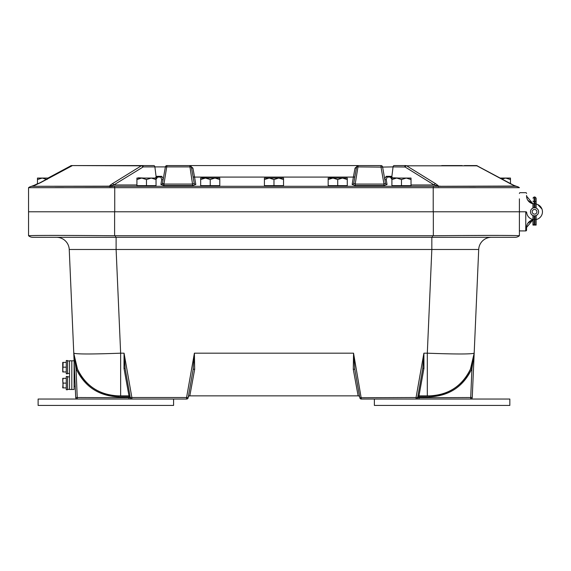 <?xml version="1.0" encoding="UTF-8"?>
<svg xmlns="http://www.w3.org/2000/svg" width="571" height="571" viewBox="0 0 571 571"><rect width="100%" height="100%" fill="white"/><g stroke="black" fill="none" stroke-linecap="round" stroke-linejoin="round"><path stroke-width="0.86" d="M526.562 228.129L526.562 230.12A0.799 0.799 0 0 1 525.777 230.92L520.195 230.92A0.799 0.799 0 0 1 519.396 230.12L519.396 208.608L519.396 211.791L28.55 211.791L28.55 235.737C33.603 235.302 62.289 235.302 114.607 235.737A100.667 100.667 0 0 0 115.506 235.737L115.506 237.293L515.235 237.293A6.374 6.374 0 0 0 519.396 235.737L519.396 235.737C514.264 235.302 485.571 235.302 433.339 235.737A100.667 100.667 0 0 1 432.44 235.737L115.506 235.737M519.396 224.738L519.396 235.73M457.899 235.545L494.193 235.402M519.396 198.844L519.396 235.737A6.374 6.374 0 0 1 515.235 237.293A6.374 6.374 0 0 0 519.396 235.737M123.993 368.331A1.192 0.45 170 0 1 125.17 368.58L124.064 353.185L123.993 368.331L128.982 395.86A1.192 1.192 0 0 1 130.159 396.852L128.953 396.852L128.953 397.73L75.707 397.523A1.592 1.592 0 0 0 77.299 399.05A1.592 1.592 0 0 1 75.707 397.523L73.773 353.185L76.029 368.58C84.465 386.488 98.576 395.91 118.354 396.852L128.953 396.852L128.953 395.86M77.128 368.331L73.773 353.185A44.624 44.624 0 0 0 118.354 395.86C99.09 394.946 85.35 385.768 77.128 368.331L76.029 368.58L77.299 399.05L186.581 399.05A1.592 1.592 0 0 0 188.152 397.73L193.105 369.63A1.592 0.635 10 0 1 194.675 369.259L194.397 353.185L193.105 369.63M118.354 396.852L118.354 395.86L128.982 395.86M120.645 395.86L120.645 353.185C92.266 354.241 76.642 354.241 73.773 353.185L75.707 397.523M125.17 368.58L130.309 397.73A1.592 1.592 0 0 0 131.88 399.05L128.953 399.05L128.953 397.73L131.88 397.523L124.064 353.185L120.645 353.185L116.113 249.484L116.113 237.293M417.965 395.86L422.326 371.136M472.988 361.65L470.418 369.259L470.818 368.331L471.924 368.58L474.18 353.185L470.818 368.331C462.596 385.768 448.856 394.946 429.599 395.86A44.624 44.624 0 0 0 474.18 353.185L478.705 249.484L474.18 353.185C471.303 354.241 455.679 354.241 427.308 353.185L427.308 395.86L429.599 395.86L429.599 396.852C449.377 395.91 463.481 386.488 471.924 368.58L470.654 399.05A1.592 1.592 0 0 0 472.246 397.523L474.18 353.206M471.353 366.982L472.138 364.726M472.745 362.614L473.181 360.829M427.308 395.86L418.971 395.86A1.192 1.192 0 0 0 417.794 396.852A1.192 1.192 0 0 1 418.971 395.86L423.953 368.331A1.192 0.45 10 0 0 422.776 368.58L423.889 353.185L427.308 353.185L431.833 249.484L431.833 237.293M423.953 368.331L423.889 353.185L416.066 397.523L359.801 397.73A1.592 1.592 0 0 0 361.372 399.05L416.066 399.05A1.592 1.592 0 0 0 417.637 397.73L422.776 368.58M188.48 395.86L192.841 371.136M194.675 369.259L189.815 395.86A1.592 1.592 0 0 0 188.244 397.18L188.244 397.18A1.592 1.592 0 0 1 189.815 395.86L358.131 395.86A1.592 1.592 0 0 1 359.701 397.18L354.848 369.63L353.549 353.185L353.278 369.259L358.131 395.86M73.78 353.413L77.528 369.251L74.887 361.329M470.418 369.259L474.173 353.242L474.001 355.662M129.981 395.86L125.62 371.136M491.445 237.293A12.748 12.748 0 0 0 478.705 249.484L69.241 249.484L73.773 353.185L69.241 249.484A12.748 12.748 0 0 0 56.508 237.293M353.278 369.259A1.592 0.635 170 0 1 354.848 369.63M359.473 395.86L355.112 371.136M419 395.86L419 397.73L472.246 397.523A1.592 1.592 0 0 1 470.654 399.05L416.066 399.05L419 399.05L419 397.73L416.066 397.523L416.066 399.05M28.55 235.737A6.374 6.374 0 0 0 32.718 237.293A6.374 6.374 0 0 1 28.55 235.737A6.374 6.374 0 0 0 32.718 237.293L115.506 237.293M188.244 397.18L188.152 397.73L186.581 397.523L186.581 399.05M519.396 208.608L519.396 205.617M114.607 235.737L114.607 211.791L433.339 211.791L433.339 235.737M28.55 211.791L28.55 187.681L519.396 187.681A6.374 6.374 0 0 0 516.734 186.431M516.655 187.659L515.249 187.659M475.729 187.645L469.469 187.652M433.339 187.681L433.339 186.296L436.201 186.296L114.607 186.296L114.607 187.681L85.265 187.652M63.695 187.645L55.201 187.638M39.627 187.645L32.633 187.659M28.55 187.681L28.55 187.681A6.374 6.374 0 0 1 31.369 186.396M108.162 186.06A3.19 2.255 90 0 1 107.312 186.296L32.847 186.296L108.526 186.367A3.19 2.848 107.4 0 0 109.339 186.175L32.847 186.296A3.19 2.255 90 0 0 33.696 186.06M109.425 186.638L110.995 185.889A1.592 1.128 -90 0 0 111.752 186.296L114.607 186.296L109.425 186.638L109.818 185.596A1.592 1.399 43.6 0 1 110.995 185.889L113.807 184.975L143.25 166.896A1.592 1.128 -90 0 0 142.136 165.576L72.453 165.576A1.592 1.592 -90 0 0 71.725 165.754M30.97 186.524L33.282 185.782A3.19 0.578 -109 0 0 33.268 185.789M477.57 166.061A1.592 1.592 0 0 0 476.428 165.576L464.401 165.576M386.253 179.751L387.081 177.089A1.592 0.835 42.1 0 1 386.196 176.346L384.683 178.844A1.592 1.178 -10 0 0 386.253 179.751L387.038 184.483L383.998 185.575L387.038 184.483A1.592 1.477 170 0 1 385.468 183.277L382.577 166.896A1.592 1.592 0 0 0 381.007 165.576L358.181 165.576L355.041 168.088A1.592 1.463 -170 0 0 356.611 166.896L358.181 165.576A1.592 1.592 0 0 0 356.611 166.896L353.72 183.277A1.592 1.477 10 0 1 352.157 184.483L355.191 185.575L355.191 184.083L353.72 183.277L356.611 166.896L354.948 176.346L356.611 166.896L381.007 167.117L383.998 184.083L355.191 184.083L358.181 165.576L166.939 165.576A1.592 1.592 0 0 0 165.376 166.896L162.485 183.277A1.592 1.477 -170 0 1 160.915 184.483L163.948 185.575L163.948 184.083L162.485 183.277L163.263 178.844L161.757 176.346L156.711 176.346L155.269 178.059M143.25 166.896L154.884 166.896A1.592 1.128 -90 0 0 153.777 165.576L83.544 165.576M78.091 165.576L71.525 165.576A1.592 1.592 0 0 0 70.012 166.668M405.81 165.576L394.168 165.576A1.592 1.128 90 0 0 393.062 166.896L405.11 167.01A1.592 1.113 -58.2 0 1 406.645 165.811L405.81 165.576A1.592 1.128 90 0 0 404.703 166.896M476.043 165.576L476.906 165.811A1.592 0.964 -61.8 0 1 477.235 165.883L469.854 165.576M462.146 165.576L441.711 165.576M517.048 186.539L514.257 186.06L436.201 186.296A1.592 1.128 90 0 0 436.951 185.889L438.528 186.638M514.728 186.296L515.106 186.296A3.19 2.255 90 0 1 514.257 186.06M491.353 186.296L440.634 186.296A3.19 2.255 90 0 1 439.784 186.06M515.106 186.296L439.42 186.367A3.19 2.848 72.6 0 1 438.607 186.175L438.128 185.596A1.592 1.399 136.4 0 0 436.951 185.889L434.146 184.975A1.592 1.113 -58.2 0 1 435.68 183.776L406.645 165.811L476.906 165.811L510.417 183.776A1.592 0.964 -61.8 0 1 510.745 183.848A1.592 0.964 -61.8 0 1 510.981 184.076M517.169 186.581L516.191 186.367A3.19 1.363 98.5 0 1 515.827 186.175L514.3 185.596A1.592 0.528 -68.4 0 1 514.457 185.589A1.592 0.528 -68.4 0 1 514.571 185.703M513.757 185.375A1.592 0.671 113.4 0 0 513.6 185.232L477.235 165.883A1.592 0.964 -61.8 0 1 477.477 166.118M32.14 186.324A3.19 1.777 84.7 0 0 32.675 186.103L33.468 185.839A3.19 0.578 -109 0 0 33.282 185.775L34.217 185.439A3.19 0.942 -110.9 0 0 34.174 185.454M31.719 186.324L30.92 186.539M142.136 165.576L141.301 165.811A1.592 1.113 58.2 0 1 142.836 167.01M39.991 182.77A3.19 1.934 61.8 0 1 40.07 182.72A3.19 1.934 61.8 0 1 40.727 182.577L72.453 165.576L141.301 165.811L112.273 183.776A1.592 1.113 58.2 0 1 113.807 184.975L136.919 184.975M71.668 165.79L40.07 182.72A3.19 1.934 61.8 0 1 40.077 182.72L34.21 185.439A3.19 0.942 -110.9 0 1 34.503 185.468L40.727 182.577M517.333 186.638L516.048 186.239M435.545 186.296L436.201 186.296L435.545 186.296M355.041 168.088L353.378 177.089A1.592 1.006 -170 0 0 354.948 176.346L353.72 183.277M163.948 185.575L192.755 185.575L195.796 184.483L194.575 177.089L353.378 177.089L352.157 184.483L355.191 185.575L383.998 185.575L383.998 184.083L385.468 183.277M392.684 178.059L391.827 176.817A1.592 0.949 147.9 0 1 390.714 177.595L391.906 179.365L390.357 177.089L387.081 177.089L390.357 177.089A1.592 0.835 137.9 0 0 391.242 176.346L386.196 176.346M381.007 165.576L381.007 167.117L393.062 166.896L391.827 176.817L391.242 176.346M156.04 179.365L157.589 177.089A1.592 0.835 42.1 0 1 156.711 176.346M161.757 176.346A1.592 0.835 137.9 0 1 160.872 177.089L157.589 177.089L160.872 177.089L161.7 179.751L160.915 184.483M193.005 176.346A1.592 1.006 -10 0 0 194.575 177.089L192.905 168.088L191.335 166.896A1.592 1.592 0 0 0 189.765 165.576L192.905 168.088A1.592 1.463 -10 0 1 191.335 166.896L194.226 183.277L192.755 184.083L163.948 184.083L166.939 165.576M157.232 177.595A1.592 0.949 32.1 0 1 156.126 176.817L154.884 166.896L191.335 166.896L194.226 183.277A1.592 1.477 -10 0 0 195.796 184.483M161.7 179.751A1.592 1.178 -170 0 0 163.263 178.844M192.755 185.575L189.765 165.576M37.472 183.776A1.592 0.964 61.8 0 0 37.208 183.848A1.592 0.964 61.8 0 0 37.201 183.848A1.592 0.964 61.8 0 0 36.858 184.319M31.298 186.41L31.826 186.253M32.847 186.296L33.225 186.296M163.07 184.09L163.948 184.083M357.731 165.604L358.174 165.576M357.81 165.619L357.232 165.89M526.626 226.63L526.569 227.436A7.901 7.901 0 0 0 526.562 227.601L526.562 230.12M526.569 227.436L532.95 219.842L527.818 223.332L532.95 219.842A7.901 7.901 0 0 0 526.562 227.601L526.562 227.579M541.793 214.939L541.943 214.582M532.95 219.528L532.95 225.074A1.113 0.4 -0 0 1 534.071 224.681L534.071 219.321L532.95 219.528L532.95 215.517L531.758 214.739L532.95 215.524A4.054 4.054 0 0 1 532.95 208.065L531.758 208.85L532.95 208.065L532.95 203.747L527.818 200.257L532.95 203.74L526.569 196.153L526.626 196.959L526.569 196.153A7.901 7.901 0 0 1 526.562 195.981L526.562 195.46M527.818 200.25L532.95 203.74L536.14 203.747L536.14 208.065L537.332 208.85L536.14 208.065A4.054 4.054 0 0 1 536.14 215.524L537.332 214.739M540.723 206.859L541.943 209.007L540.723 206.859L541.943 209.007L537.739 204.561M525.77 192.67L520.195 192.67L525.77 192.67A0.799 0.799 0 0 1 526.562 193.469M520.195 230.92L525.77 230.92A0.799 0.799 0 0 1 525.77 230.92L525.777 211.791L520.195 211.791L525.884 211.791A0.799 0.799 0 0 1 526.676 212.519A7.901 7.901 0 0 0 532.95 219.535M519.396 212.59A0.799 0.799 0 0 1 520.195 211.791A0.799 0.799 0 0 1 519.396 210.999M532.95 219.842L527.818 223.332M536.89 211.791A2.348 2.348 0 0 0 533.371 209.764A2.348 2.348 0 0 0 533.371 213.825A2.348 2.348 0 0 0 536.89 211.791M538.596 211.791A4.054 4.054 0 0 1 532.522 215.303A4.054 4.054 0 0 1 532.522 208.279A4.054 4.054 0 0 1 538.596 211.791M526.569 196.153L526.626 196.959M532.95 204.025L532.95 203.747A7.901 7.901 0 0 1 526.562 195.981M536.14 219.535A7.901 7.901 0 0 0 536.14 204.054M519.396 193.469A0.799 0.799 0 0 1 520.195 192.67M535.027 224.681A1.113 0.4 -0 0 1 536.14 225.074L536.14 219.528L535.027 219.321L535.027 224.681L534.071 224.681M536.14 219.528L536.14 215.517M536.14 203.747L536.14 198.608M534.071 215.817L534.071 219.321L535.027 219.321L535.027 215.817M532.95 219.321L532.95 223.682M532.95 225.074L536.14 225.074M536.14 200.864L536.14 204.025M536.14 223.682L536.14 219.321M374.376 399.05L374.376 405.424L509.839 405.424L509.839 399.05L470.654 399.05M77.299 399.05L38.114 399.05L38.114 405.424L173.577 405.424L173.577 399.05M411.027 178.059L411.027 179.537L411.027 178.059L391.906 178.059L391.906 185.654L411.027 185.654L411.027 186.296M409.942 178.059L404.04 178.059L406.252 178.059L411.027 179.537L411.027 185.654M401.47 185.654L401.47 179.537L396.688 178.059L391.906 179.537L391.906 178.059M401.47 179.537L406.252 178.059M391.906 185.654L391.906 186.296M393.376 178.059L392.998 178.059M398.901 178.059L393.376 177.802M401.848 178.059L401.085 178.059M347.282 178.059L347.282 179.537L347.282 178.059L328.161 178.059L328.161 185.654L347.282 185.654L347.282 186.296M346.19 178.059L340.287 178.059L342.5 178.059L347.282 179.537L347.282 185.654M337.718 185.654L337.718 179.537L332.943 178.059L328.161 179.537L328.161 178.059M337.718 179.537L342.5 178.059M328.161 185.654L328.161 186.296M329.631 178.059L329.246 178.059M335.156 178.059L329.631 177.802M338.103 178.059L337.34 178.059M283.537 178.059L283.537 179.537L283.537 178.059L264.416 178.059L264.416 185.654L283.537 185.654L283.537 186.296M282.445 178.059L276.542 178.059L278.755 178.059L283.537 179.537L283.537 185.654M273.973 185.654L273.973 179.537L269.191 178.059L264.416 179.537L264.416 178.059M273.973 179.537L278.755 178.059M264.416 185.654L264.416 186.296M271.403 178.059L265.501 178.059M274.358 178.059L273.595 178.059M219.792 178.059L219.792 179.537L219.792 178.059L200.664 178.059L200.664 185.654L219.792 185.654L219.792 186.296M218.7 178.059L212.797 178.059L215.01 178.059L219.792 179.537L219.792 185.654M210.228 185.654L210.228 179.537L205.446 178.059L200.664 179.537L200.664 178.059M210.228 179.537L215.01 178.059M200.664 185.654L200.664 186.296M202.141 178.059L201.756 178.059M207.658 178.059L202.141 177.802M210.613 178.059L209.843 178.059M156.04 178.059L156.04 179.537L156.04 178.059L136.919 178.059L136.919 185.654L156.04 185.654L156.04 186.296M154.955 178.059L149.052 178.059L151.265 178.059L156.04 179.537L156.04 185.654M146.483 185.654L146.483 179.537L141.701 178.059L136.919 179.537L136.919 178.059M146.483 179.537L151.265 178.059M136.919 185.654L136.919 186.296M138.389 178.059L138.011 178.059M143.913 178.059L138.389 177.802M146.861 178.059L146.097 178.059M510.474 178.059L510.474 179.537L510.474 178.059L499.946 178.059M509.382 178.059L503.479 178.059L505.692 178.059L510.474 179.537L510.474 183.705M501.809 179.058L505.692 178.059M501.295 178.059L500.531 178.059M48.771 178.059L37.472 178.059L37.472 179.537L37.472 178.059M37.472 184.033L37.472 179.537L42.254 178.059L47.036 179.537M44.467 178.059L38.564 178.059M47.422 178.059L46.651 178.059M71.81 389.486L69.512 389.486L69.512 360.801L71.81 360.801L71.81 389.486L71.81 360.801L74.102 360.801L74.102 389.486L71.81 389.486M62.753 387.895L63.131 387.895L62.703 378.416M62.703 387.809L63.131 383.112L62.703 380.721L63.131 378.33L62.753 378.33M66.272 378.33L63.131 378.33M66.272 383.112L66.272 389.743L67.549 389.743L67.549 376.482L66.272 376.482L66.272 383.112L63.131 383.112M66.272 387.895L63.131 387.895M62.753 362.392L63.131 362.392L62.753 371.957L62.703 362.478M66.272 362.392L63.131 362.392M62.703 369.565L63.131 371.957L62.753 371.957M66.272 367.174L66.272 373.805L67.549 373.805L67.549 360.544L66.272 360.544L66.272 367.174L63.131 367.174M66.272 371.957L63.131 371.957M67.549 373.398L69.512 373.398M67.549 389.336L69.512 389.336M432.44 237.293L432.44 235.737M417.794 396.852L429.599 396.852M131.88 399.05L131.88 397.523L186.581 397.523L194.397 353.185L353.549 353.185L361.372 399.05M187.966 397.73L186.581 397.73M361.372 397.73L359.801 397.73M433.211 211.791L433.211 187.681M114.735 211.791L114.735 187.681M405.11 167.01L434.146 184.975L411.027 184.975M33.468 185.839L34.503 185.468M514.55 185.625L513.6 185.232A1.592 0.671 113.4 0 0 513.393 185.218L514.3 185.596M510.417 183.776L513.393 185.218M438.128 185.596L435.68 183.776M437.729 185.218A1.592 1.328 130.5 0 0 436.422 185.696M111.523 185.696A1.592 1.328 -130.5 0 0 110.224 185.218L109.818 185.596M112.273 183.776L110.224 185.218M34.153 185.468A1.592 0.671 -113.4 0 1 34.346 185.232A1.592 0.671 -113.4 0 1 34.353 185.232A1.592 0.671 -113.4 0 1 34.553 185.218M534.071 207.765L534.071 197.009L535.027 197.009L535.027 207.765M532.95 201.163A1.113 0.521 -0 0 0 534.071 201.677L535.027 201.677A1.113 0.521 -0 0 0 536.14 201.163M516.391 186.31L515.57 186.01M515.249 185.896L514.692 185.682M514.457 185.589L517.233 186.603M70.376 166.061L48.007 178.059M30.72 186.603L34.353 185.232M37.208 183.848L34.346 185.232M357.667 165.661L358.074 165.583M535.027 197.009L536.14 198.13M534.071 197.009L532.95 198.13M74.102 386.303L75.215 386.303M74.102 379.922L74.937 379.922M74.102 370.365L74.523 370.365M74.102 376.575L74.794 376.575M74.102 373.712L74.665 373.712M69.512 360.943L67.549 360.943M69.512 376.874L67.549 376.874"/></g></svg>
